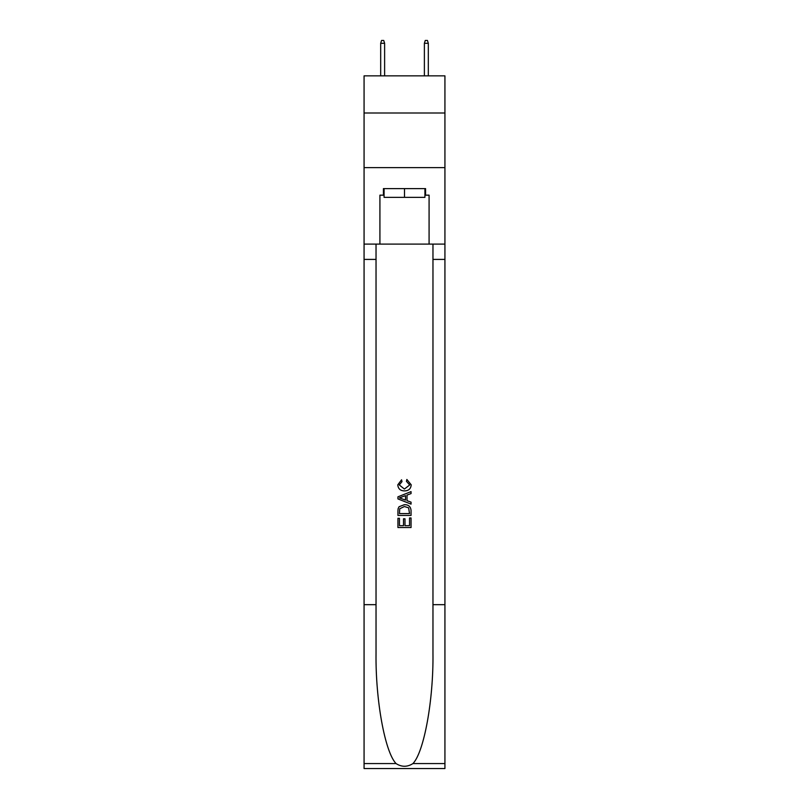 <?xml version="1.0" encoding="UTF-8"?>
<svg xmlns="http://www.w3.org/2000/svg" width="809" height="809" viewBox="0 0 809 809"><rect width="100%" height="100%" fill="white"/><g stroke="black" fill="none" stroke-linecap="round" stroke-linejoin="round"><path stroke-width="1.21" d="M444.93 112.997L444.93 75.854L364.07 75.854L364.07 112.997L444.93 112.997L444.93 167.625L364.07 167.625L364.07 112.997M424.927 188.608L424.927 197.345L384.073 197.345L384.073 188.608M404.5 188.608L404.5 197.345M409.536 517.952L409.536 525.688L404.996 525.688L409.536 525.688L409.536 517.952L411.053 517.952L411.053 527.539L397.937 527.539L397.937 518.296L397.937 527.539M403.489 518.791L403.489 525.688L399.454 525.688L403.489 525.688L403.489 518.791L404.996 518.791L404.996 525.688M399.07 506.727L398.129 508.639L399.07 506.727L404.419 504.674C408.616 504.654 410.83 506.677 411.053 510.742L411.053 515.434L397.937 515.434L397.937 510.954L397.937 515.434M406.856 479.464L406.421 481.315L406.856 479.464L411.215 484.813C410.861 488.838 408.585 490.871 404.399 490.891L404.399 490.891C400.364 490.81 398.159 488.798 397.775 484.854L401.577 479.798L401.982 481.648L399.282 484.945L404.389 489.041L409.708 484.985L406.421 481.315M412.954 763.565L444.93 763.565L444.93 768.55L364.07 768.55L364.07 604.667L376.033 604.667L376.033 653.389C375.457 699.957 384.902 751.986 396.046 763.565C401.679 767.154 407.311 767.154 412.954 763.565C424.098 751.986 433.543 699.957 432.967 653.389L432.967 244.106M397.937 496.827L397.937 498.91L411.053 504.118L397.937 498.91L397.937 496.827L411.053 491.619L397.937 496.827M432.967 604.667L444.93 604.667L444.93 167.625M364.07 604.667L364.07 167.625M376.033 244.106L376.033 604.667M444.93 763.565L444.93 604.667M364.07 244.106L379.917 244.106L379.917 195.161L384.073 195.161M424.927 195.161L425.585 195.161L425.585 188.608L383.415 188.608L383.415 195.161M425.585 195.161L429.083 195.161L429.083 244.106L444.93 244.106M379.917 244.106L429.083 244.106M411.053 491.619L411.053 493.581L407.018 495.078L407.018 500.66L411.053 502.156L411.053 504.118M401.871 498.769L405.501 500.104L405.501 495.634L399.454 497.869L401.871 498.769M405.501 495.634L405.501 500.104M397.937 510.954L398.129 508.639M408.606 507.789L409.536 513.584L408.606 507.789L404.399 506.525L399.727 508.76L399.454 513.584L409.536 513.584L399.454 513.584M397.937 518.296L399.454 518.296L399.454 525.688M384.619 75.854L384.619 43.292L380.685 43.292L380.685 75.854M380.685 43.292L381.555 40.45L383.739 40.45L384.619 43.292M424.381 43.292L425.261 40.45L427.445 40.45L428.315 43.292L424.381 43.292L424.381 75.854M428.315 43.292L428.315 75.854M432.967 259.406L444.93 259.406M376.033 259.406L364.07 259.406M364.07 763.565L396.046 763.565"/></g></svg>
